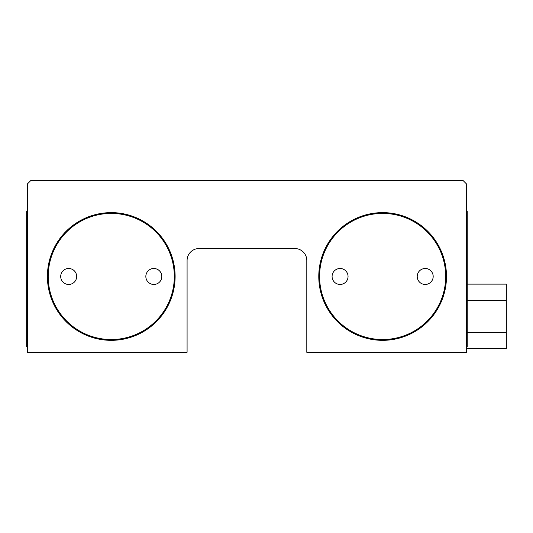 <?xml version="1.0" encoding="UTF-8"?>
<svg xmlns="http://www.w3.org/2000/svg" width="533" height="533" viewBox="0 0 533 533"><rect width="100%" height="100%" fill="white"/><g stroke="black" fill="none" stroke-linecap="round" stroke-linejoin="round"><path stroke-width="0.8" d="M27.45 352.306L27.45 183.892L30.641 180.694L463.25 180.694L466.442 183.892L466.442 352.306L306.808 352.306L306.808 260.51A11.973 11.973 0 0 0 294.836 248.538L199.056 248.538A11.973 11.973 0 0 0 187.083 260.51L187.083 352.306L27.45 352.306M332.086 276.48A7.982 7.982 0 0 1 344.058 269.565A7.982 7.982 0 0 1 344.058 283.389A7.982 7.982 0 0 1 332.086 276.48M417.219 276.48A7.982 7.982 0 0 1 429.192 269.565A7.982 7.982 0 0 1 429.192 283.389A7.982 7.982 0 0 1 417.219 276.48M145.842 276.48A7.982 7.982 0 0 1 157.815 269.565A7.982 7.982 0 0 1 157.815 283.389A7.982 7.982 0 0 1 145.842 276.48M60.702 276.48A7.982 7.982 0 0 1 72.675 269.565A7.982 7.982 0 0 1 72.675 283.389A7.982 7.982 0 0 1 60.702 276.48M48.203 276.48A63.054 63.054 0 0 1 142.784 221.868A63.054 63.054 0 0 1 142.784 331.086A63.054 63.054 0 0 1 48.203 276.48M47.404 276.48A63.853 63.853 0 0 1 143.184 221.175A63.853 63.853 0 0 1 143.184 331.779A63.853 63.853 0 0 1 47.404 276.48M319.58 276.48A63.054 63.054 0 0 1 414.161 221.868A63.054 63.054 0 0 1 414.161 331.086A63.054 63.054 0 0 1 319.58 276.48M318.781 276.48A63.853 63.853 0 0 1 414.561 221.175A63.853 63.853 0 0 1 414.561 331.779A63.853 63.853 0 0 1 318.781 276.48M27.45 346.716L26.65 346.716L26.65 211.028L27.45 211.028M466.442 346.716L467.241 346.716L467.241 211.028L466.442 211.028M467.241 284.129L506.35 284.129L506.35 300.259L467.241 300.259M506.35 300.259L506.35 348.642L466.442 348.642M506.35 332.512L467.241 332.512"/></g></svg>
